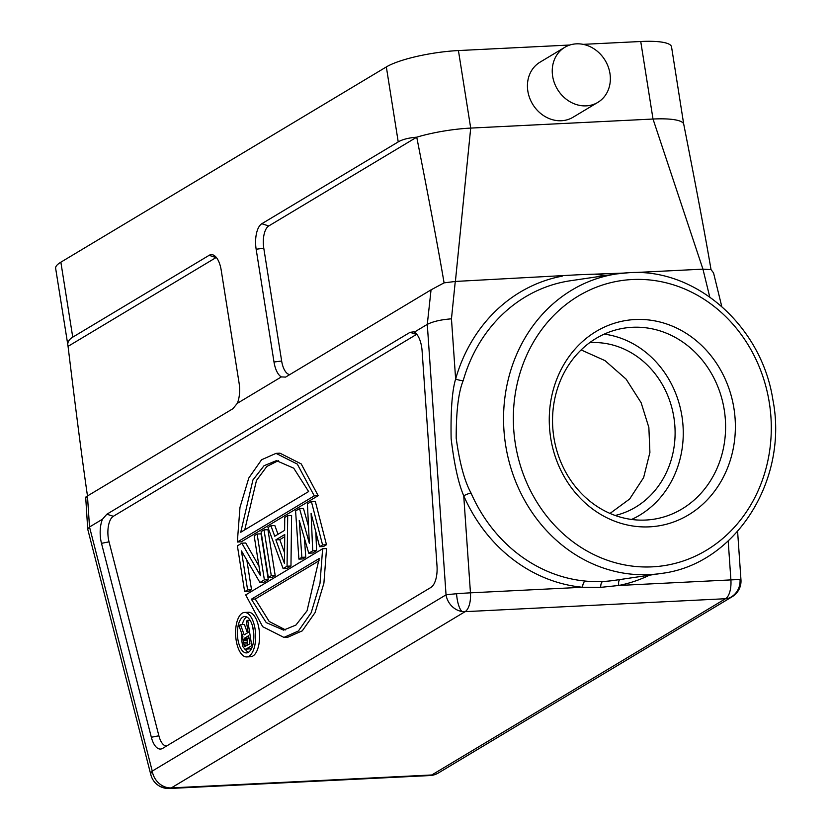 <?xml version="1.0" encoding="UTF-8"?>
<svg xmlns="http://www.w3.org/2000/svg" width="830" height="830" viewBox="0 0 830 830"><rect width="100%" height="100%" fill="white"/><g stroke="black" fill="none" stroke-linecap="round" stroke-linejoin="round"><path stroke-width="1.25" d="M721.768 306.488L713.541 272.894L711.03 269.605L702.948 269.159L709.743 296.974M711.03 269.605C705.427 236.592 696.318 188.026 683.681 123.929L671.543 46.885A54.728 11.413 171 0 0 640.739 41.5L583.189 44.353M702.948 269.159L653.013 119.032A54.728 11.413 -9 0 1 673.265 119.541A54.728 11.413 -9 0 1 683.692 123.929M702.813 269.159L634.172 272.562M623.32 273.101L579.06 274.73L455.4 281.443L444.081 282.864C438.479 249.851 429.369 201.285 416.733 137.178A54.728 11.413 -9 0 1 444.994 130.87A54.728 11.413 -9 0 1 470.703 128.09L653.013 119.032L640.739 41.5M444.081 282.864L431.05 289.846L427.284 324.374C433.042 321.459 441.104 319.612 451.458 318.834L455.265 281.453M455.4 281.443L470.703 128.09L458.43 50.557A54.728 11.413 171 0 0 386.344 66.929L60.86 262.187A54.728 11.413 171 0 0 55.641 268.318L68.06 346.359C76.163 413.174 82.678 463.296 87.596 496.724C85.106 497.658 85.054 497.409 87.461 495.967L89.516 526.998L87.731 529.198L150.863 774.826A18.239 6.754 -14.4 0 1 152.253 771.091A18.239 15.843 59 0 0 168.22 787.743A18.239 15.843 59 0 0 171.322 787.898A18.239 8.196 87.2 0 1 169.434 788.5L429.878 775.562A18.239 8.196 -92.8 0 0 431.766 774.971A18.239 15.843 59 0 0 434.764 774.504A18.239 15.843 59 0 0 438.354 772.989L732.143 596.749A18.239 15.843 -121 0 1 728.553 598.264A18.239 15.843 -121 0 1 725.555 598.721A18.239 8.196 -92.8 0 0 730.898 579.9L728.201 541.004M451.458 318.834L455.629 379.02C452.122 390.702 450.628 410.58 451.136 438.655C454.228 464.447 458.419 483.485 463.731 495.769A157.254 140.353 81.6 0 0 582.556 587.267L600.733 587.36L618.807 585.472A157.254 140.353 81.6 0 0 649.485 575.18M628.59 272.728A151.413 135.145 81.6 0 0 616.949 273.879L570.397 280.748A151.413 135.145 81.6 0 0 463.223 380.555C458.513 391.885 456.168 411.089 456.189 438.157C459.592 462.953 464.53 481.224 471.015 492.979A151.413 135.145 81.6 0 0 585.43 581.083A151.413 135.145 81.6 0 0 602.964 581.477A151.413 135.145 81.6 0 0 614.605 580.336L661.168 573.457C735.048 564.722 788.832 480.311 772.875 399.749C761.65 326.18 695.924 267.831 628.735 272.717L616.949 273.879A151.413 135.145 81.6 0 0 504.536 436.902A151.413 135.145 81.6 0 0 649.527 574.609A151.413 135.145 81.6 0 0 661.168 573.457M649.506 526.843A103.989 92.804 -98.4 0 1 549.533 427.792A103.989 92.804 -98.4 0 1 635.126 319.529A103.989 92.804 -98.4 0 1 735.1 418.579A103.989 92.804 -98.4 0 1 649.506 526.843M465.111 611.658A18.239 15.843 -121 0 1 462.009 611.503A18.239 15.843 -121 0 1 446.042 594.84A18.239 0.716 -4 0 1 456.562 593.761A18.239 0.716 -4 0 1 470.454 592.838A18.239 8.196 87.2 0 1 465.111 611.658L171.322 787.898L431.766 774.971L725.555 598.721L465.111 611.658M168.22 787.743A18.239 16.278 127.7 0 1 157.524 784.827A18.239 16.278 127.7 0 1 157.368 784.713A18.239 18.239 0 0 1 150.894 774.93M151.34 737.258A20.895 9.389 -92.8 0 0 162.182 748.619A20.895 9.389 -92.8 0 0 162.649 748.37L430.884 587.453A20.895 9.389 -92.8 0 0 437.005 565.894L422.107 350.997A20.895 9.389 -92.8 0 0 421.661 347.044A20.895 9.389 -92.8 0 0 414.315 332.145L427.284 324.374L446.042 594.84L152.253 771.091L89.516 526.998L102.484 519.217A20.895 9.389 -92.8 0 0 100.721 539.573A20.895 9.389 -92.8 0 0 101.499 543.328L109.041 541.845L158.883 735.785L151.34 737.258L101.499 543.328M166.467 746.077A18.239 8.196 87.2 0 1 158.883 735.785M109.041 541.845A18.239 8.196 87.2 0 1 108.367 538.566A18.239 8.196 87.2 0 1 113.316 516.302L416.494 334.428A18.239 8.196 87.2 0 1 416.753 334.283M261.025 533.825L268.287 579.641L263.847 582.297L259.935 582.494L264.376 579.828L257.124 534.012L261.025 533.825M258.96 566.06L245.742 542.996L241.831 543.183L237.39 545.85L244.653 591.666L247.61 589.891L241.437 550.902L259.935 582.494M246.832 560.115L251.521 589.694L248.554 591.468L244.653 591.666M267.934 529.675L275.187 575.501L272.23 577.275L268.318 577.462L271.286 575.688L264.023 529.872L267.934 529.675M290.967 566.029L287.024 568.394L283.113 568.591L287.066 566.226L290.967 566.029L291.6 515.482L287.699 515.669L284.742 517.443L284.617 530.329L274.751 536.242L270.933 525.732L267.976 527.507L283.113 568.591M278.019 534.292L274.834 525.535L270.933 525.732M326.481 544.729L315.276 501.279L311.375 501.476L322.569 544.926L326.481 544.729L323.524 546.503L319.612 546.7L322.569 544.926M308.521 526.334L303.438 508.375L299.537 508.572L295.584 510.938L298.904 559.119L301.861 557.345L305.762 557.158L302.805 558.932L298.904 559.119M305.762 557.158L304.434 538.307M316.614 550.643L312.671 553.008L308.76 553.205L312.713 550.84L316.614 550.643L315.805 531.791M318.17 495.676L301.207 463.908L279.938 453.17L276.027 453.367L297.306 464.095L314.269 495.873L318.17 495.676L241.229 541.834L237.328 542.032L239.974 507.41L248.793 478.007L261.575 459.758L276.027 453.367M283.933 637.409L287.844 637.212L302.296 630.821L315.089 612.561L323.908 583.168L326.543 548.547L322.642 548.744L319.996 583.365L311.177 612.758L298.395 631.008L283.933 637.409L262.664 626.671L245.701 594.892L322.642 548.744M246.728 656.924L250.639 656.727A22.254 10.002 -92.8 0 0 258.991 628.829A22.254 10.002 -92.8 0 0 248.429 612.27L244.518 612.457A22.254 10.002 87.2 0 1 255.08 629.015A22.254 10.002 87.2 0 1 246.728 656.924A22.254 10.002 87.2 0 1 236.177 640.366A22.254 10.002 87.2 0 1 244.518 612.457M102.484 519.217L106.873 514.206L410.051 332.332L413.734 331.855M431.05 289.846L285.603 377.1L281.349 376.913L237.307 403.328L232.908 408.713L87.461 495.967M569.857 45.017L458.43 50.557M564.784 47.32L539.988 62.198A32.111 27.888 59 0 0 527.849 91.155A32.111 27.888 59 0 0 573.022 117.258L597.818 102.391A32.111 27.888 -121 0 1 552.655 76.277A32.111 27.888 -121 0 1 564.784 47.32A32.111 27.888 -121 0 1 609.946 73.434A32.111 27.888 -121 0 1 597.818 102.391M289.815 374.579A18.239 8.196 87.2 0 1 281.65 361.019L263.784 248.232A18.239 8.196 87.2 0 1 268.744 225.968L416.733 137.178C408.547 137.863 402.374 139.44 398.224 141.899L386.344 66.929M398.224 141.899L261.824 223.716A20.895 9.389 -92.8 0 0 256.148 249.239L274.004 362.015A20.895 9.389 -92.8 0 0 281.349 376.913M237.307 403.328A20.895 9.389 -92.8 0 0 239.071 382.972L221.205 270.196A20.895 9.389 -92.8 0 0 213.02 254.914A20.895 9.389 -92.8 0 0 209.129 255.329L72.739 337.156C68.651 339.636 67.085 342.707 68.06 346.359L216.049 257.57A18.239 8.196 87.2 0 1 216.308 257.435M610.019 513.428L629.659 498.996L643.624 477.582L649.911 452.433L648.863 427.492L641.134 402.716L626.079 379.103L604.997 360.625L581.114 349.928M615.175 515.471A87.565 78.155 81.6 0 0 674.136 419.067A87.565 78.155 81.6 0 0 590.68 342.624A87.565 78.155 81.6 0 0 589.674 342.686M631.578 519.456A96.685 86.299 81.6 0 0 682.104 417.314A96.685 86.299 81.6 0 0 604.219 334.127M632.377 327.29A96.685 86.299 -98.4 0 1 724.964 415.218A96.685 86.299 -98.4 0 1 653.179 519.321A96.685 86.299 -98.4 0 1 645.75 520.047A96.685 86.299 -98.4 0 1 553.164 432.119A96.685 86.299 -98.4 0 1 624.949 328.016A96.685 86.299 -98.4 0 1 632.377 327.29M268.287 579.641L264.376 579.828M251.521 589.694L247.61 589.891M241.831 543.183L260.496 575.761L254.167 535.786L257.124 534.012M275.187 575.501L271.286 575.688M264.023 529.872L261.066 531.646L268.318 577.462M287.699 515.669L287.066 566.226M284.472 563.508L284.742 534.52L275.861 539.853L284.472 563.508M275.861 539.853L279.772 539.656L284.721 536.688M284.576 552.853L279.772 539.656M319.612 546.7L311.094 513.376L312.713 550.84M308.76 553.205L299.257 520.483L301.861 557.345M299.537 508.572L309.341 543.245L307.422 503.841L311.375 501.476M237.328 542.032L314.269 495.873M308.615 491.547L293.727 468.182L276.39 460.65L264.033 465.723L252.922 479.968L240.742 532.258L308.615 491.547M244.757 529.851L256.46 480.477L266.876 466.419L278.341 460.66M251.355 599.229L266.233 622.593L283.58 630.115L295.937 625.052L307.048 610.807L319.218 558.507L251.355 599.229L255.256 599.032L269.169 621.442L285.53 629.918M319.114 560.717L255.256 599.032M237.878 639.339A18.239 8.196 -92.8 0 0 246.531 652.909A18.239 8.196 -92.8 0 0 253.378 630.043A18.239 8.196 -92.8 0 0 244.726 616.472A18.239 8.196 -92.8 0 0 237.878 639.339M248.461 652.287A18.239 8.196 87.2 0 1 245.255 649.174M241.955 640.127A18.239 8.196 87.2 0 1 241.779 639.142A18.239 8.196 87.2 0 1 241.302 632.242M242.267 624.544A18.239 8.196 87.2 0 1 246.697 616.898M247.444 632.896L244.425 624.44L240.513 624.637L238.895 625.613L242.951 636.776L241.831 640.988L242.692 646.383L244.912 649.195L250.069 648.842L246.168 649.029L251.739 645.688L247.724 620.311L250.027 620.197M251.864 647.763L250.069 648.842M252.662 626.598L253.783 633.674M240.513 624.637L244.176 634.857L248.129 632.481L246.334 621.151L247.724 620.311M252.621 645.647L251.739 645.688M246.168 649.029L244.912 649.195M244.217 638.374L243.335 642.451L244.726 646.352L249.923 643.821L248.637 635.728L244.217 638.374L248.129 638.177L247.516 639.142L243.605 639.328M243.335 642.451L247.247 642.254L247.226 640.501L243.315 640.687M247.226 640.501L247.516 639.142M247.247 642.254L247.506 643.873L243.595 644.07M247.309 645.387L244.082 645.553M247.89 645.045L247.506 643.873M245.794 646.3L244.726 646.352M248.948 637.689L248.129 638.177M605.267 275.601A157.254 140.353 81.6 0 0 595.961 274.46M619.792 579.568A5.841 2.635 78.8 0 0 618.807 585.472L730.898 579.9A18.239 0.716 -4 0 1 740.028 579.682A18.239 0.716 -4 0 1 740.962 579.838L737.6 531.418M562.252 276.141A157.254 140.353 81.6 0 0 455.629 379.02A5.841 1.193 -164.1 0 0 463.223 380.555M471.015 492.979A5.841 0.768 156.4 0 0 463.731 495.769L470.454 592.838L582.556 587.267A5.841 2.573 95.4 0 1 585.43 581.083M632.356 279.523A144.119 128.629 81.6 0 0 513.729 429.577A144.119 128.629 81.6 0 0 652.276 566.849A144.119 128.629 81.6 0 0 770.914 416.805A144.119 128.629 81.6 0 0 632.356 279.523M728.553 598.264A18.239 17.306 -87.2 0 0 740.028 579.682M416.494 334.428L410.051 332.332M106.873 514.206L113.316 516.302M434.764 774.504A18.239 4.689 69.5 0 0 435.366 774.432A18.239 18.239 0 0 0 438.354 772.989M60.86 262.187L72.739 337.156M274.004 362.015L281.65 361.019M263.784 248.232L256.148 249.239M261.824 223.716L268.744 225.968M216.049 257.57L209.129 255.329M462.009 611.503A18.239 5.717 -94.7 0 1 456.562 593.761M600.733 587.36A5.841 2.625 87.2 0 1 602.964 581.477M732.143 596.749A18.239 18.239 0 0 0 740.962 579.838M157.565 784.858A18.239 18.239 0 0 0 169.434 788.5M85.687 497.253L87.721 529.052M429.878 775.562A18.239 18.239 0 0 0 435.366 774.432"/></g></svg>
